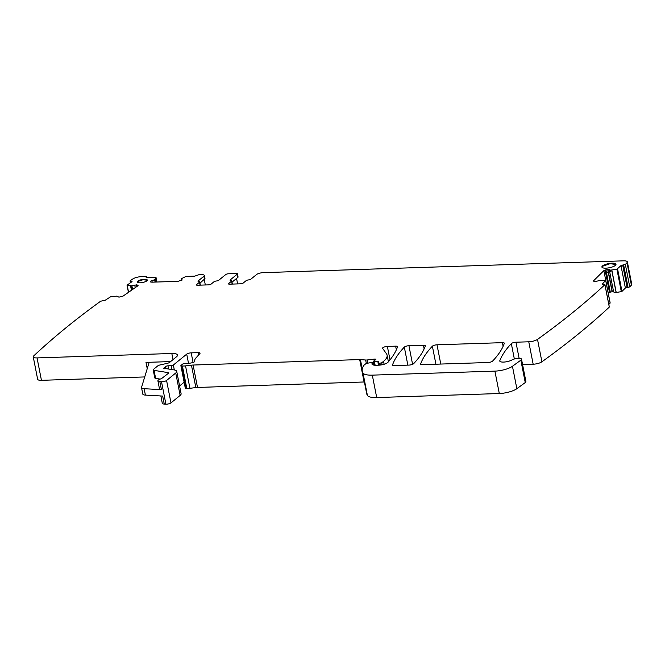 <?xml version="1.0" encoding="UTF-8"?>
<svg xmlns="http://www.w3.org/2000/svg" width="665" height="665" viewBox="0 0 665 665"><rect width="100%" height="100%" fill="white"/><g stroke="black" fill="none" stroke-linecap="round" stroke-linejoin="round"><path stroke-width="1" d="M623.654 264.994L628.051 287.405L627.103 287.471L622.706 265.052L625.349 264.471A1229.228 361.644 -11.1 0 0 626.995 262.725A6.833 2.012 -11.1 0 0 627.353 261.885A6.833 2.012 -11.1 0 0 623.554 260.838L263.24 272.642A5.121 1.505 -11.1 0 0 256.524 274.562L250.871 279.167A2.045 0.607 -11.1 0 1 248.502 279.915A2.045 0.607 -11.1 0 0 246.125 280.663L243.207 283.049A2.045 0.607 -11.1 0 1 240.514 283.814L229.625 284.171A2.045 0.607 -11.1 0 1 228.477 283.855A2.045 0.607 -11.1 0 1 228.677 283.523L231.57 281.162A2.045 0.607 -11.1 0 0 231.769 280.829A2.045 0.607 -11.1 0 0 230.921 280.514A2.045 0.607 -11.1 0 1 230.065 280.198A2.045 0.607 -11.1 0 1 230.265 279.865L237.247 274.18A2.045 0.607 -11.1 0 0 237.438 273.839A2.045 0.607 -11.1 0 0 236.299 273.531L228.428 273.789A2.045 0.607 -11.1 0 0 225.743 274.554L218.76 280.239A2.045 0.607 -11.1 0 1 216.391 280.987A2.045 0.607 -11.1 0 0 214.014 281.736L211.121 284.096A2.045 0.607 -11.1 0 1 208.428 284.869L197.538 285.227A2.045 0.607 -11.1 0 1 196.391 284.911A2.045 0.607 -11.1 0 1 196.591 284.578L199.508 282.193A2.045 0.607 -11.1 0 0 199.708 281.86A2.045 0.607 -11.1 0 0 198.86 281.544A2.045 0.607 -11.1 0 1 198.004 281.228A2.045 0.607 -11.1 0 1 198.203 280.896L203.856 276.291A5.121 1.505 -11.1 0 0 204.338 275.451A5.121 1.505 -11.1 0 0 201.487 274.67L198.76 274.761L194.745 276.133L186.017 276.424L181.163 278.801M622.706 265.052L620.977 265.601L616.912 269.217L610.636 270.14L607.71 269.4L603.862 270.622L593.687 280.68L593.745 281.22L595.433 281.544L600.362 280.298L605.524 280.48L602.249 284.229L604.909 284.67A1229.228 361.644 -11.1 0 1 537.511 339.391L541.909 361.802A1229.228 361.644 168.9 0 0 609.306 307.089L604.909 284.67M181.129 278.859L181.445 280.48L181.146 278.884L182.193 279.932M150.34 281.794L150.44 281.228L150.34 281.794L151.844 282.184L177.937 281.337L182.019 280.115M150.581 281.952L150.539 281.145L154.829 279.666L156.034 277.521L146.923 277.704L146.159 277.496L146.857 276.69L146.092 276.482L141.454 276.64A6.833 2.012 -11.1 0 0 132.875 278.926A1229.236 361.644 -11.1 0 0 130.199 280.705L132.052 281.627L127.032 285.177L131.645 285.842L136.716 284.836L138.021 285.31L137.763 285.892L138.071 285.576M137.763 285.892L123.042 296.108L118.952 297.155L116.782 296.149L110.714 296.706L105.062 300.347L100.673 301.195A1229.228 361.644 -11.1 0 0 33.716 355.9A6.833 2.012 -11.1 0 0 33.25 356.864A6.833 2.012 -11.1 0 0 37.049 357.911L171.819 353.489A10.241 3.017 -11.1 0 1 177.522 355.06A10.241 3.017 -11.1 0 1 176.549 356.739L169.65 362.359A3.416 1.006 -11.1 0 1 167.09 363.381L160.282 364.894A3.416 1.006 -11.1 0 0 157.721 365.916L153.532 369.333A3.416 1.006 -11.1 0 0 153.208 369.89A3.416 1.006 -11.1 0 0 154.056 370.363L155.627 378.368A3.416 1.006 168.9 0 1 154.779 377.895L153.208 369.89M161.504 381.752L165.901 404.162A3.416 1.006 -11.1 0 0 170.972 402.89L166.574 380.471A3.416 1.006 -11.1 0 1 161.504 381.752L159.858 381.66A5.121 1.505 -11.1 0 1 157.904 380.879A5.121 1.505 -11.1 0 1 161.412 378.701L168.478 373.248A2.045 0.607 -11.1 0 0 168.677 372.907A2.045 0.607 -11.1 0 0 168.162 372.624L154.056 370.363M166.574 380.471L175.743 373.007A10.241 3.017 -11.1 0 0 176.715 371.336A10.241 3.017 -11.1 0 0 174.155 369.915L166.74 368.726A1.704 0.499 -11.1 0 0 166.217 368.701L164.396 368.759A1.704 0.499 -11.1 0 1 163.449 368.501A1.704 0.499 -11.1 0 1 163.972 368.003A3.416 1.006 -11.1 0 0 164.696 367.57L165.302 367.08A3.416 1.006 -11.1 0 0 165.627 366.656A1.704 0.499 -11.1 0 1 167.962 365.817L171.171 365.659A1.704 0.499 -11.1 0 0 173.349 365.019L186.715 354.137A3.416 1.006 -11.1 0 1 191.188 352.857L198.153 352.625L198.611 354.977M194.82 361.319L194.729 360.879A23.898 7.032 -11.1 0 1 195.851 358.044L199.891 353.556A3.416 1.006 -11.1 0 0 200.057 353.148A3.416 1.006 -11.1 0 0 198.153 352.625M194.729 360.879A23.898 7.032 -11.1 0 0 194.803 361.162A3.416 1.006 -11.1 0 1 194.82 361.203A3.416 1.006 -11.1 0 1 191.819 362.816A10.923 3.217 -11.1 0 1 184.912 363.547A1.704 0.499 -11.1 0 0 182.501 364.196L181.046 365.376A1.704 0.499 -11.1 0 0 180.888 365.659A1.704 0.499 -11.1 0 0 181.47 365.908L182.401 365.983A6.833 2.012 -11.1 0 0 185.535 365.883L191.445 365.16L195.843 387.579L189.932 388.302L185.535 365.883M374.353 365.185L373.597 361.319A1.704 0.499 -11.1 0 1 373.755 361.037L374.553 360.388A3.416 1.006 -11.1 0 1 375.243 359.973A2.045 0.607 -11.1 0 0 375.858 359.391A2.045 0.607 -11.1 0 0 374.212 359.117L367.23 359.965A3.416 1.006 -11.1 0 1 365.659 360.014L360.422 359.582A3.416 1.006 -11.1 0 0 359.69 359.574L193.108 365.035A6.833 2.012 -11.1 0 0 191.445 365.16M373.597 361.319A1.704 0.499 -11.1 0 0 374.42 361.577L377.861 361.585L378.127 362.932M378.493 365.185L378.077 363.098A1.704 0.499 -11.1 0 1 378.102 362.965L378.651 361.976A1.704 0.499 -11.1 0 0 378.684 361.851A1.704 0.499 -11.1 0 0 377.861 361.585M378.077 363.098A1.704 0.499 -11.1 0 0 379.033 363.356L381.71 362.816L383.539 361.328A37.556 11.047 -11.1 0 0 387.105 355.185A37.556 11.047 -11.1 0 0 386.498 353.813L382.624 348.385A3.416 1.006 -11.1 0 1 382.566 348.26A3.416 1.006 -11.1 0 1 387.371 346.423L395.633 346.157L396.348 349.798M372.267 364.511L372.084 363.589A1.704 0.499 -11.1 0 0 371.918 363.83A8.196 2.411 -11.1 0 0 371.935 363.996A8.196 2.411 -11.1 0 0 376.49 365.251L378.659 365.185A6.833 2.012 -11.1 0 0 387.961 362.292A239.018 70.324 -11.1 0 0 397.52 346.856A3.416 1.006 -11.1 0 0 397.537 346.681A3.416 1.006 -11.1 0 0 395.633 346.157M372.084 363.589L372.807 362.999A1.704 0.499 -11.1 0 0 372.965 362.716A1.704 0.499 -11.1 0 0 371.602 362.483L366.132 363.464L363.979 365.218A3.416 1.006 -11.1 0 0 363.738 365.476A64.879 19.086 -11.1 0 0 362.267 371.137A64.879 19.086 -11.1 0 0 362.999 373.015A17.074 5.021 -11.1 0 0 372.309 375.135L494.901 371.12A13.657 4.015 -11.1 0 0 512.449 366.274L520.853 360.156A5.461 1.604 -11.1 0 0 521.51 359.15A5.461 1.604 -11.1 0 0 517.702 358.36A5.461 1.604 -11.1 0 0 511.851 359.989A6.833 2.012 -11.1 0 1 504.544 362.026A6.833 2.012 -11.1 0 1 499.772 361.037A6.833 2.012 -11.1 0 1 499.822 360.654A248.577 73.133 -11.1 0 1 511.335 343.622A3.416 1.006 -11.1 0 1 515.957 342.209L528.766 341.793A6.833 2.012 -11.1 0 0 537.511 339.391M593.795 281.245L593.687 280.68L593.745 281.22M602.581 265.884A7.174 2.111 -11.1 0 0 601.9 267.056A7.174 2.111 -11.1 0 0 607.577 268.028A7.174 2.111 -11.1 0 0 615.3 265.468A7.174 2.111 -11.1 0 0 615.973 264.296A7.174 2.111 -11.1 0 0 610.304 263.323A7.174 2.111 -11.1 0 0 602.581 265.884M137.713 281.179A5.121 1.505 -11.1 0 0 137.231 282.018A5.121 1.505 -11.1 0 0 141.279 282.708A5.121 1.505 -11.1 0 0 146.799 280.879A5.121 1.505 -11.1 0 0 147.281 280.04A5.121 1.505 -11.1 0 0 143.233 279.35A5.121 1.505 -11.1 0 0 137.713 281.179M425.309 345.941A3.416 1.006 -11.1 0 0 425.317 345.767A3.416 1.006 -11.1 0 0 423.422 345.243L408.933 345.717A3.416 1.006 -11.1 0 0 404.32 347.13A239.018 70.324 -11.1 0 0 392.55 364.869A3.416 1.006 -11.1 0 0 392.533 365.052A3.416 1.006 -11.1 0 0 394.436 365.575L409 365.093A3.416 1.006 -11.1 0 0 413.622 363.688A239.018 70.324 -11.1 0 0 425.309 345.941M487.977 362.508A3.416 1.006 -11.1 0 0 492.599 361.095A239.018 70.324 -11.1 0 0 504.303 343.356A3.416 1.006 -11.1 0 0 504.311 343.182A3.416 1.006 -11.1 0 0 502.416 342.658L437.005 344.803A3.416 1.006 -11.1 0 0 432.383 346.207A239.018 70.324 -11.1 0 0 420.646 363.954A3.416 1.006 -11.1 0 0 420.629 364.129A3.416 1.006 -11.1 0 0 422.524 364.653L487.977 362.508M616.912 269.217L621.31 291.636L616.214 292.475L611.817 270.057M627.103 287.471L625.374 288.02L621.975 291.386L617.577 268.968M204.338 275.451L204.97 278.652L199.966 283.174M152.202 282.176L151.878 280.539M150.714 282.035L150.539 281.145M155.095 282.085L154.637 279.749M155.327 279.258L155.544 280.372L155.352 279.225M131.446 290.281L130.573 285.834M131.903 285.8L132.185 287.272L131.645 285.842M130.789 286.914L130.656 285.834M137.023 286.407L136.716 284.836M136.84 286.532L136.508 284.836M137.929 285.767L137.796 285.086M144.721 376.939L41.446 380.322L37.049 357.911M170.589 361.585L145.992 362.392A5.121 1.505 168.9 0 1 148.844 363.181A5.121 1.505 168.9 0 1 148.827 363.423L141.554 387.338A6.833 2.012 168.9 0 0 141.537 387.662L142.792 394.062A6.833 2.012 168.9 0 0 145.402 395.101L162.684 396.066L164.255 404.071A5.121 1.505 168.9 0 1 162.302 403.298L160.864 395.966M160.182 379.1L155.627 378.368M141.537 387.662A6.833 2.012 168.9 0 0 144.139 388.701L161.429 389.665A5.121 1.505 168.9 0 1 159.475 388.884L157.904 380.879M165.901 404.162L164.255 404.071M182.401 365.983L186.799 388.402L185.868 388.327L181.47 365.908M364.395 381.984A3.416 1.006 -11.1 0 0 364.088 381.984L197.505 387.446A6.833 2.012 -11.1 0 0 195.843 387.579M528.766 341.793L533.164 364.212L522.574 364.553M605.732 280.68L610.129 303.099L608.816 304.395M607.71 269.4L608.192 271.877L606.48 272.642L605.906 269.741M608.226 293.066L604.493 273.864L605.69 273.066L605.092 269.998M606.48 272.642L610.304 292.151L609.489 292.417A2.394 0.707 168.9 0 0 608.259 293.032M607.926 269.383L608.4 271.802L609.63 271.519L609.24 269.525M610.736 271.586L610.445 270.123M614.842 292.534L613.637 291.943A2.394 0.707 168.9 0 0 612.324 291.802L612.108 291.819A2.394 0.707 168.9 0 0 610.304 292.151M612.024 271.145L611.709 270.073M200.331 285.135L199.708 281.86M237.438 273.839L238.07 277.047A2.045 0.607 168.9 0 1 237.871 277.38L232.027 282.143M232.401 284.08L231.769 280.829M205.327 284.969L204.288 279.657M147.281 280.223L143.042 279.707L137.788 281.495L137.298 282.176M615.981 264.479L610.121 263.681L602.648 266.208L601.958 267.222M625.349 264.471L629.747 286.889A1229.228 361.644 168.9 0 0 631.393 285.144A6.833 2.012 -11.1 0 0 631.75 284.296L627.353 261.885M236.557 278.452L237.621 283.913M134.729 285.077L135.12 287.072L136.051 287.089M616.214 292.475L615.034 292.558M610.911 271.544L610.636 270.14M533.164 364.212A6.833 2.012 -11.1 0 0 541.909 361.802M362.267 371.137L366.673 393.555A64.879 19.086 -11.1 0 0 367.396 395.426A17.074 5.021 -11.1 0 0 376.706 397.554L499.299 393.53A13.657 4.015 -11.1 0 0 516.846 388.693L525.25 382.566A5.461 1.604 -11.1 0 0 525.907 381.569L521.51 359.15M186.799 388.402A6.833 2.012 -11.1 0 0 189.932 388.302M180.888 365.659L185.286 388.069A1.704 0.499 -11.1 0 0 185.868 388.327M179.583 385.941L184.139 382.234M170.972 402.89L180.14 395.426A10.241 3.017 -11.1 0 0 181.113 393.747L176.715 371.336M33.25 356.864L37.647 379.274A6.833 2.012 -11.1 0 0 41.446 380.322M154.92 281.22L154.829 279.666M628.051 287.405L629.747 286.889M621.31 291.636L621.975 291.386M620.977 265.601L625.374 288.02M228.785 284.096L228.677 283.523M230.373 280.439L230.265 279.865M196.699 285.144L196.591 284.578M200.09 285.144L199.508 282.193M198.311 281.47L198.203 280.896M204.479 279.491L203.856 276.291M155.568 280.306L155.909 282.051M156.026 277.563L156.907 282.018L156.034 277.521M146.724 276.914L146.882 277.704M131.72 281.852L131.579 281.145M128.569 292.276L127.198 285.268M131.919 287.247L132.385 289.624M130.872 286.947L131.52 290.231M145.992 362.392L147.231 368.684M171.819 353.489L173.016 359.615M168.162 372.624L168.311 373.381M159.858 381.66L161.429 389.665M144.139 388.701L145.402 395.101M164.122 368.759L163.972 368.003M168.594 369.025L167.962 365.817M166.026 368.709L165.627 366.656M171.171 365.659L171.936 369.557M193.074 362.467L191.188 352.857M188.519 363.356L186.715 354.137M197.505 387.446L193.108 365.035M359.69 359.574L364.088 381.984M362.259 368.959L360.422 359.582M365.659 360.014L366.315 363.348M367.812 362.949L367.23 359.965M374.212 359.117L374.478 360.455M375.135 365.243L374.42 361.577M379.382 365.143L379.033 363.356M379.923 363.331L380.264 365.06M390.006 359.856L387.371 346.423M499.964 361.378L499.822 360.654M514.344 358.984L511.335 343.622M519.116 358.31L515.957 342.209M605.69 273.066L609.489 292.417M609.63 271.519L613.637 291.943M424.129 348.876L423.422 345.243M407.853 365.135L404.32 347.13M412.583 364.32L408.933 345.717M435.916 364.212L432.383 346.207M440.779 364.054L437.005 344.803M502.416 342.658L503.122 346.282M155.103 281.071L155.302 282.076M155.544 280.372L155.876 282.06M132.185 287.272L132.618 289.466M608.192 271.877L612.108 291.819M608.4 271.802L612.324 291.802M626.995 262.725L631.393 285.144M135.12 287.072L135.236 287.646M611.933 271.179L616.106 292.484M604.493 273.864L603.862 270.622M525.25 382.566L520.853 360.156M516.846 388.693L512.449 366.274M499.299 393.53L494.901 371.12M376.706 397.554L372.309 375.135M367.396 395.426L362.999 373.015M373.19 364.952L372.807 362.999M384.121 364.254L383.539 361.328M382.092 364.761L381.71 362.816M174.313 369.948L173.349 365.019M165.627 368.718L165.302 367.08M164.92 368.743L164.696 367.57M180.14 395.426L175.743 373.007M130.955 282.384L130.714 281.145M237.247 274.18L237.871 277.38M231.57 281.162L232.151 284.088M610.171 303.007L605.773 280.588M609.323 306.997L604.926 284.578M373.422 365.019L372.965 362.716M388.402 361.793L387.105 355.185M128.445 292.359L127.032 285.177M130.415 282.758L130.057 280.938M147.048 277.696L146.857 276.69"/></g></svg>
